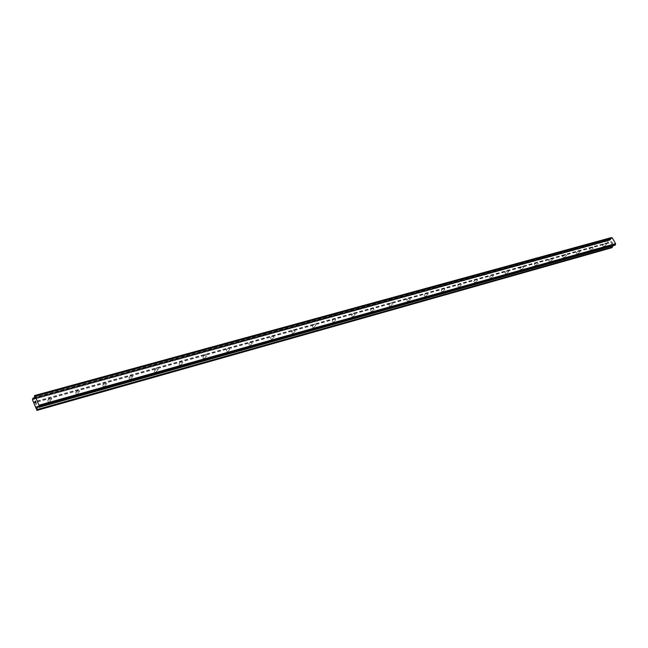 <?xml version="1.0" encoding="UTF-8"?>
<svg xmlns="http://www.w3.org/2000/svg" width="648" height="648" viewBox="0 0 648 648"><rect width="100%" height="100%" fill="white"/><g stroke="black" fill="none" stroke-linecap="round" stroke-linejoin="round"><path stroke-width="0.49" stroke-dasharray="3.24 2.43" d="M606.342 244.523L605.459 243.162L606.342 244.523M602.575 245.43L603.45 246.783L602.575 245.43M593.333 248.144L592.442 246.767L593.333 248.144M589.567 249.051L590.458 250.42L589.567 249.051M580.025 251.853L579.126 250.46L580.025 251.853M576.266 252.752L577.157 254.146L576.266 252.752M566.401 255.652L565.493 254.243L566.401 255.652M562.65 256.551L563.558 257.953L562.65 256.551M552.461 259.54L551.545 258.115L552.461 259.54M548.718 260.431L549.625 261.849L548.718 260.431M538.18 263.517L537.257 262.076L538.18 263.517M534.454 264.408L535.37 265.842L534.454 264.408M523.552 267.6L522.62 266.134L523.552 267.6M519.834 268.483L520.765 269.933L519.834 268.483M508.567 271.771L507.627 270.297L508.567 271.771M504.865 272.654L505.805 274.12L504.865 272.654M493.209 276.056L492.261 274.558L493.209 276.056M489.524 276.923L490.471 278.413L489.524 276.923M477.463 280.446L476.507 278.932L477.463 280.446M473.793 281.305L474.749 282.82L473.793 281.305M461.319 284.95L460.347 283.411L461.319 284.95M457.666 285.8L458.63 287.331L457.666 285.8M444.747 289.567L443.767 288.012L444.747 289.567M441.118 290.409L442.098 291.956L441.118 290.409M427.753 294.305L426.757 292.734L427.753 294.305M424.148 295.14L425.129 296.711L424.148 295.14M410.297 299.165L409.293 297.578L410.297 299.165M406.717 300L407.722 301.587L406.717 300M392.38 304.163L391.36 302.551L392.38 304.163M388.832 304.981L389.837 306.593L388.832 304.981M373.969 309.299L372.94 307.662L373.969 309.299M370.454 310.1L371.474 311.737L370.454 310.1M355.047 314.572L354.011 312.911L355.047 314.572M351.564 315.365L352.601 317.018L351.564 315.365M335.599 319.991L334.546 318.314L335.599 319.991M332.157 320.776L333.202 322.445L332.157 320.776M315.592 325.571L314.531 323.87L315.592 325.571M312.19 326.333L313.251 328.034L312.19 326.333M295.01 331.306L293.933 329.581L295.01 331.306M291.657 332.06L292.734 333.777L291.657 332.06M273.829 337.211L272.735 335.462L273.829 337.211M270.524 337.948L271.617 339.69L270.524 337.948M252.015 343.294L250.906 341.52L252.015 343.294M248.767 344.007L249.869 345.773L248.767 344.007M229.546 349.556L228.42 347.757L229.546 349.556M226.355 350.252L227.472 352.042L226.355 350.252M206.388 356.011L205.076 355.452L205.246 354.189L206.825 354.626L206.388 356.011M203.261 356.692L202.824 358.069L204.395 358.506L204.574 357.251L203.261 356.692M182.509 362.669L181.165 362.102L181.343 360.823L182.971 361.252L182.509 362.669M179.456 363.326L178.986 364.735L180.606 365.164L180.792 363.884L179.456 363.326M157.869 369.538C156.468 369.392 156.079 368.769 156.695 367.667L156.994 367.521C158.396 367.667 158.792 368.291 158.177 369.392L157.869 369.538M154.896 370.162L154.597 370.308C153.981 371.409 154.37 372.033 155.771 372.171L156.071 372.033C156.686 370.931 156.298 370.308 154.896 370.162M132.451 376.626C131.009 376.488 130.613 375.856 131.244 374.722L131.568 374.568C133.01 374.706 133.407 375.346 132.767 376.472L132.451 376.626M129.551 377.225L129.236 377.379C128.596 378.505 128.993 379.137 130.426 379.266L130.742 379.121C131.382 377.995 130.985 377.363 129.551 377.225M106.191 383.94C104.725 383.81 104.32 383.171 104.976 382.02L105.316 381.85C106.782 381.988 107.187 382.628 106.531 383.778L106.191 383.94M103.388 384.515L103.048 384.685C102.392 385.827 102.797 386.467 104.263 386.597L104.603 386.435C105.26 385.285 104.855 384.645 103.388 384.515M79.064 391.505C77.566 391.384 77.153 390.728 77.825 389.553L78.189 389.375C79.696 389.497 80.109 390.153 79.429 391.327L79.064 391.505M76.367 392.048L76.002 392.226C75.322 393.401 75.735 394.049 77.234 394.17L77.598 393.992C78.27 392.818 77.865 392.17 76.367 392.048M51.03 399.322C49.491 399.209 49.062 398.544 49.758 397.346L50.147 397.151C51.694 397.264 52.115 397.929 51.419 399.128L51.03 399.322M48.43 399.832L48.041 400.019C47.345 401.225 47.766 401.882 49.305 401.987L49.685 401.801C50.382 400.602 49.961 399.946 48.43 399.832M612.53 243.089L612.166 243.365L612.174 242.465L612.53 243.089M611.744 243.689L611.388 243.065L611.736 243.689M611.323 243.113L611.728 243.818L612.635 243.121L612.239 242.417L612.635 243.121L611.728 243.818L611.323 243.113M611.161 241.858L611.056 242.482L611.161 241.858M611.056 242.482L610.675 241.817L611.056 242.482M610.619 241.866L611.096 242.7L611.348 241.501L611.785 241.866L611.348 241.51L611.088 242.7L610.619 241.866M611.299 237.614L610.643 239.687L609.881 240.262L608.423 239.865L607.484 241.032L611.647 247.787M615.017 245.163L38.84 407.341L615.017 245.163M612.692 245.835L613.599 244.75L615.009 245.163M38.305 406.677L614.158 244.855L38.281 406.677M35.51 402.092L35.535 401.177M35.454 402.918L35.097 401.89M35.924 402.165L35.519 400.999M36.215 403.137L35.996 404.287M608.666 242.919L33.736 402.716M608.65 243.089L33.761 402.951M608.44 242.514L33.485 402.076M608.302 242.474L33.372 401.979M607.484 241.032L32.465 399.719M607.54 240.53L32.4 399.006M610.789 239.104L34.441 397.637M610.837 238.991L34.457 397.483M614.045 244.863L38.07 406.693M611.226 247.649L36.628 410.111M610.416 246.208L35.721 407.843M610.432 246.038L35.697 407.608M610.205 245.633L35.438 406.968M610.06 245.592L35.332 406.871M608.359 239.898L34.457 397.823L608.537 239.865M609.768 240.262L34.101 399.055M609.946 240.23L34.077 399.095M610.643 239.687L34.474 398.455M610.74 239.509L34.498 398.22M610.942 238.051L34.328 396.147M610.926 237.962L34.295 396.009L610.926 237.954M610.975 237.865L34.312 395.888M614.944 245.106L38.775 407.252M613.713 244.75L37.803 406.466L613.535 244.782M612.83 245.325L38.451 406.766M612.733 245.503L38.613 406.952M605.459 243.162L602.478 245.462M592.442 246.767L589.478 249.091M579.126 250.46L576.169 252.801M565.493 254.243L562.553 256.592M551.545 258.115L548.613 260.48M537.257 262.076L534.341 264.457M522.62 266.134L519.72 268.531M507.627 270.297L504.743 272.703M492.261 274.558L489.394 276.98M476.507 278.932L473.664 281.37M460.347 283.411L457.529 285.865M443.767 288.012L440.972 290.474M426.757 292.734L423.995 295.213M409.293 297.578L406.563 300.073M391.36 302.551L388.662 305.062M372.94 307.662L370.275 310.181M354.011 312.911L351.378 315.446M334.546 318.314L331.962 320.865M314.531 323.87L311.988 326.43M293.933 329.581L291.446 332.157M272.735 335.462L270.297 338.054M250.906 341.52L248.524 344.12M228.42 347.757L226.103 350.374M205.246 354.189L202.994 356.813M181.343 360.823L179.172 363.455M156.695 367.667L154.597 370.308M131.244 374.722L129.236 377.379M104.976 382.02L103.048 384.685M77.825 389.553L76.002 392.226M49.758 397.346L48.041 400.019M51.419 399.128L49.685 401.801M79.429 391.327L77.598 393.992M106.531 383.778L104.603 386.435M132.767 376.472L130.742 379.121M158.177 369.392L156.071 372.033M182.793 362.532L180.606 365.164M206.655 355.882L204.395 358.506M229.797 349.434L227.472 352.042M252.258 343.181L249.869 345.773M274.055 337.106L271.617 339.69M295.229 331.209L292.734 333.777M315.795 325.474L313.251 328.034M335.794 319.901L333.202 322.445M355.234 314.483L352.601 317.018M374.139 309.218L371.474 311.737M392.542 304.09L389.837 306.593M410.459 299.093L407.722 301.587M427.899 294.233L425.129 296.711M444.893 289.502L442.098 291.956M461.457 284.885L458.63 287.331M477.592 280.39L474.749 282.82M493.339 275.999L490.471 278.413M508.688 271.723L505.805 274.12M523.673 267.543L520.765 269.933M538.294 263.469L535.37 265.842M552.566 259.492L549.625 261.849M566.506 255.604L563.558 257.953M580.122 251.813L577.157 254.146M593.422 248.103L590.458 250.42M606.431 244.482L603.45 246.783M608.423 239.865L34.457 397.799M609.881 240.262L34.036 399.128M612.141 237.938L35.178 396.244M614.255 244.814L38.216 406.677M613.599 244.75L37.722 406.434"/><path stroke-width="0.97" d="M612.036 237.954L611.331 237.597L34.538 395.58M615.033 245.163L615.6 243.616L612.239 237.897L35.243 396.203L38.937 405.227L38.904 407.341L37.722 406.434L37.284 407.098L36.96 410.403L32.465 399.719L32.894 398.228L34.036 399.128L34.474 398.455L34.514 395.572L35.178 396.244L612.239 237.897M36.96 410.403L611.647 247.787L612.473 247.163L612.692 245.835M35.535 401.177L35.932 402.157L35.535 401.177L35.51 402.092M35.3 401.566L35.454 402.926L35.008 401.817L35.519 400.999L35.924 402.165M35.519 400.999L35.008 401.817L35.454 402.918M36.215 403.137L35.996 404.279M34.555 395.588L611.388 237.597L34.555 395.596M612.32 237.913L35.3 396.244M612.376 237.929L35.348 396.284M615.6 243.616L38.937 405.227M615.592 243.68L38.945 405.316M615.568 243.778L38.945 405.454M32.975 398.261L34.465 397.848L32.943 398.237M611.461 237.654L34.619 395.677M615.462 244.709L39.066 406.782M615.479 244.798L39.099 406.92M615.47 244.806L39.099 406.936M615.43 244.895L39.083 407.049M615.106 245.147L38.904 407.341M38.451 406.766L37.284 407.098M38.613 406.952L37.252 407.333M612.562 246.977L37.454 409.439M612.473 247.163L37.422 409.674M34.457 397.799L32.894 398.228M611.331 237.597L34.514 395.572M615.074 245.163L38.88 407.357"/></g></svg>

